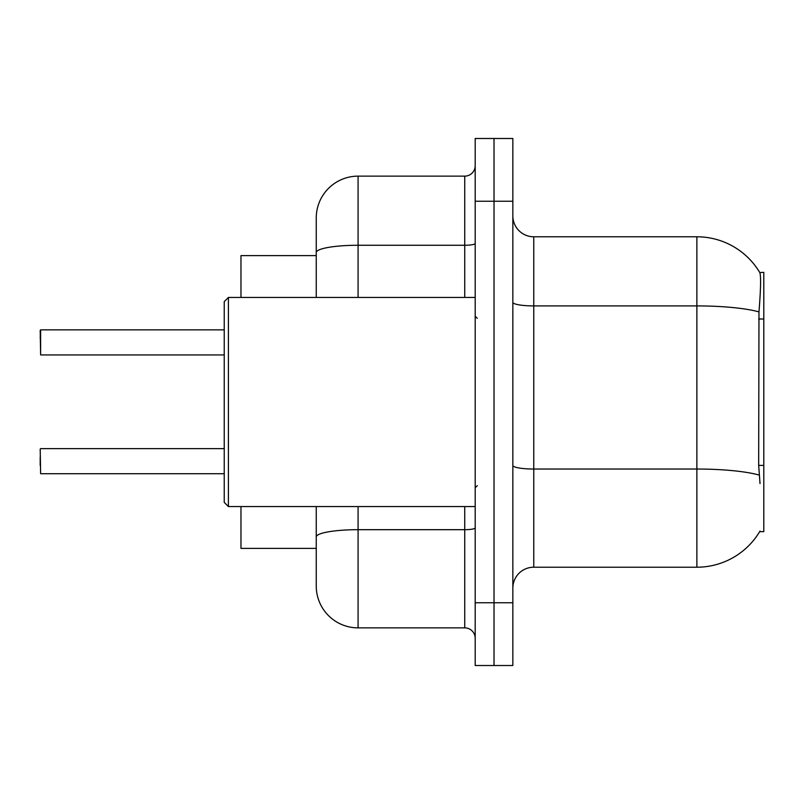 <?xml version="1.0" encoding="UTF-8"?>
<svg xmlns="http://www.w3.org/2000/svg" width="804" height="804" viewBox="0 0 804 804"><rect width="100%" height="100%" fill="white"/><g stroke="black" fill="none" stroke-linecap="round" stroke-linejoin="round"><path stroke-width="1.21" d="M533.755 567.212L696.877 567.212A73.194 73.194 0 0 0 760.021 531.042L759.649 531.665L763.8 531.665L763.8 272.335L759.81 272.596A73.194 73.194 0 0 0 696.877 236.788A73.194 73.194 0 0 1 759.649 272.335A73.194 73.194 0 0 0 696.877 236.788L533.755 236.788A20.914 20.914 0 0 1 512.841 215.874A20.914 20.914 0 0 0 533.755 236.788L533.755 567.212A20.914 20.914 0 0 0 512.841 588.126M316.253 255.612L240.969 255.612L240.969 297.43M316.253 548.388L240.969 548.388L240.969 506.57M494.018 602.769L494.018 665.511L512.841 665.511L512.841 602.769L494.018 602.769L494.018 665.511L475.194 665.511L475.194 602.769L494.018 602.769L494.018 201.231L494.018 602.769M475.194 602.769L475.194 138.489L494.018 138.489L494.018 201.231L494.018 138.489L512.841 138.489L512.841 602.769M760.021 483.566L758.674 465.395L758.976 311.892C760.785 289.149 761.066 276.053 759.81 272.596A73.194 73.194 0 0 0 696.877 236.788L696.877 305.912L533.755 305.912A20.914 3.628 0 0 1 512.841 302.284M316.253 563.031L316.253 506.57M358.081 506.57L358.081 627.864L464.742 627.864L464.742 506.57M316.253 297.43L316.253 217.964A41.828 41.828 0 0 1 358.081 176.136L464.742 176.136A10.452 10.452 0 0 0 475.194 165.684M358.081 176.136L358.081 245.26A41.828 7.266 180 0 0 316.253 252.526L316.253 240.969M358.081 627.864A41.828 41.828 0 0 1 316.253 586.036L316.253 544.207M475.194 638.316A10.452 10.452 0 0 0 464.742 627.864M40.2 465.365L40.2 457.004M40.2 338.223L40.622 329.861L224.236 329.861M40.622 329.861L40.622 354.946L40.2 330.283M228.416 506.57L224.236 502.379L224.236 301.621L228.416 297.43L228.416 506.57L475.194 506.57M40.2 449.054L40.622 473.717L224.236 473.717M763.8 318.997L758.674 318.997M763.8 465.395L758.674 465.395M696.877 567.212L696.877 305.912A73.194 12.713 180 0 1 758.976 311.892M759.197 475.084A73.194 12.713 180 0 0 696.877 469.033L533.755 469.033A20.914 3.628 -0 0 1 512.841 465.405M512.841 201.231L475.194 201.231M475.194 527.866A10.452 1.819 0 0 1 464.742 529.685L358.081 529.685A41.828 7.266 180 0 0 316.253 536.951M358.081 297.43L358.081 245.26L464.742 245.26L464.742 176.136M464.742 297.43L464.742 245.26A10.452 1.819 0 0 0 475.194 243.451M477.285 318.344L475.194 316.253M228.416 297.43L475.194 297.43M477.285 485.656L475.194 487.747M40.622 448.632L224.236 448.632M40.622 354.946L224.236 354.946"/></g></svg>
